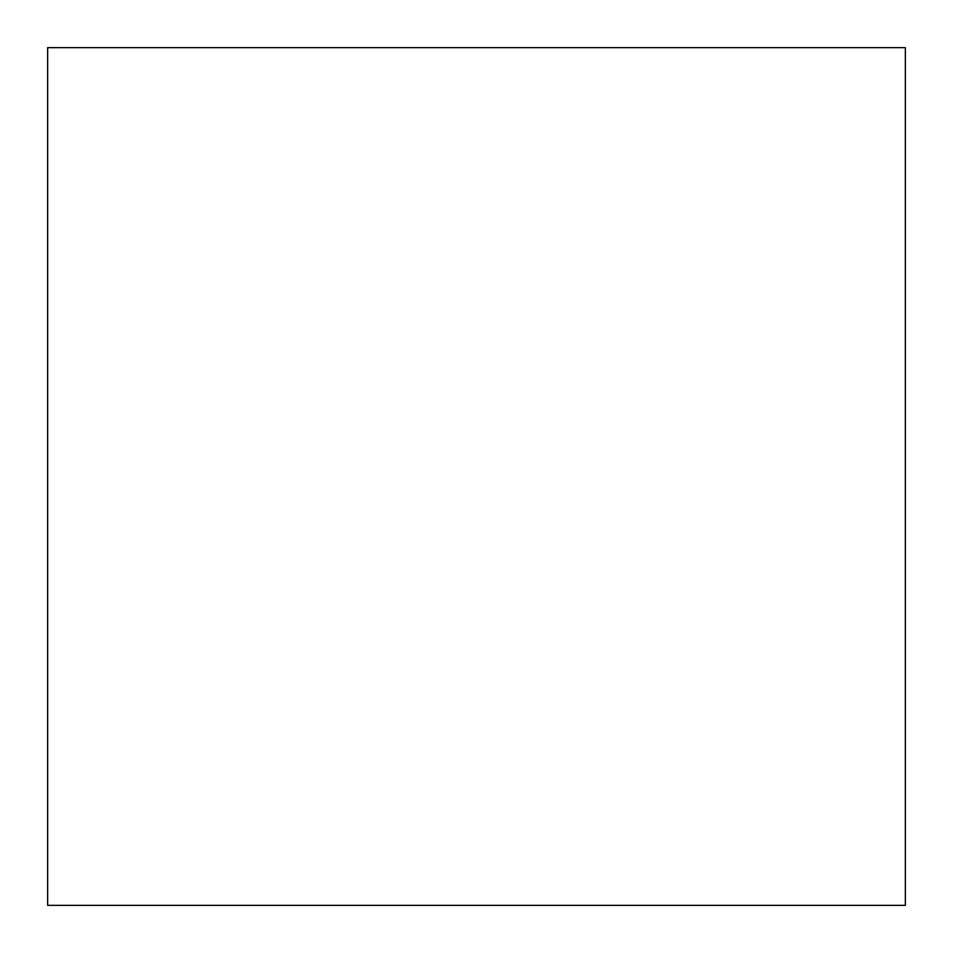<?xml version="1.0" encoding="UTF-8"?>
<svg xmlns="http://www.w3.org/2000/svg" width="953" height="953" viewBox="0 0 953 953"><rect width="100%" height="100%" fill="white"/><g stroke="black" fill="none" stroke-linecap="round" stroke-linejoin="round"><path stroke-width="1.43" d="M47.65 47.65L47.65 905.35L905.35 905.35L905.35 47.65L47.65 47.65"/></g></svg>
